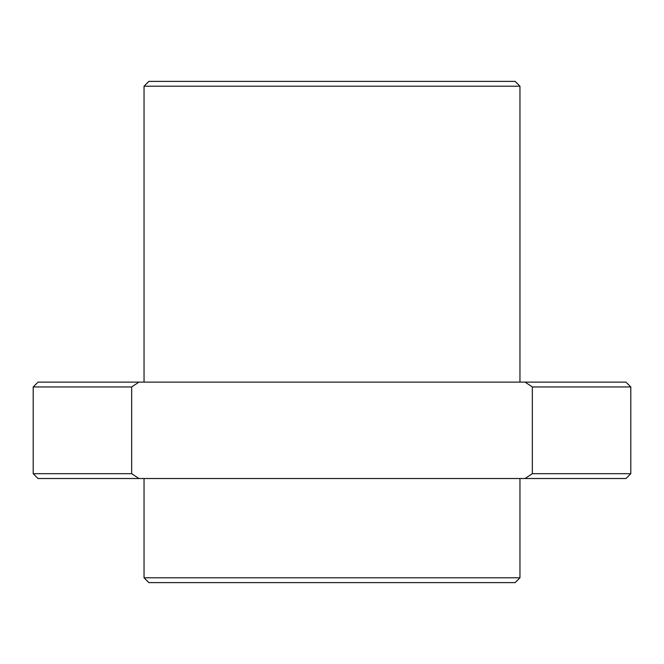 <?xml version="1.0" encoding="UTF-8"?>
<svg xmlns="http://www.w3.org/2000/svg" width="664" height="664" viewBox="0 0 664 664"><rect width="100%" height="100%" fill="white"/><g stroke="black" fill="none" stroke-linecap="round" stroke-linejoin="round"><path stroke-width="1" d="M144.047 86.212L148.861 81.39L515.139 81.39L519.953 86.212L144.047 86.212L144.047 382.124M519.953 86.212L519.953 382.124M519.953 478.512L519.953 577.788L144.047 577.788L144.047 478.512M144.047 577.788L148.861 582.61L515.139 582.61L519.953 577.788M567.811 478.512L509.354 478.512M625.978 478.512L525.075 478.512L532.337 473.689L630.8 473.689L625.978 478.512M532.337 386.938L525.075 382.124L625.978 382.124L630.8 386.938L532.337 386.938L532.337 473.689M33.2 386.938L131.663 386.938L138.925 382.124L38.022 382.124L33.2 386.938L33.2 473.689L131.663 473.689L138.925 478.512L525.075 478.512M138.925 382.124L525.075 382.124M138.925 478.512L38.022 478.512L33.2 473.689M131.663 386.938L131.663 473.689M630.8 386.938L630.8 473.689"/></g></svg>
